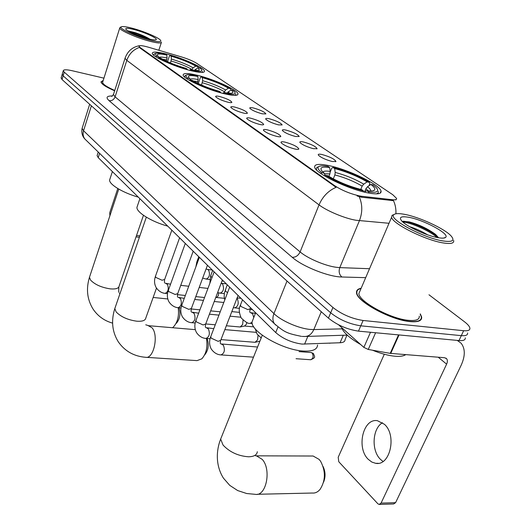 <?xml version="1.0" encoding="UTF-8"?>
<svg xmlns="http://www.w3.org/2000/svg" width="531" height="531" viewBox="0 0 531 531"><rect width="100%" height="100%" fill="white"/><g stroke="black" fill="none" stroke-linecap="round" stroke-linejoin="round"><path stroke-width="0.8" d="M224.294 93.741C233.514 95.872 238.074 95.912 237.988 93.861C237.742 90.051 214.298 79.378 197.598 75.349C188.1 73.059 183.281 72.946 183.142 75.017C182.916 78.628 207.342 89.812 224.294 93.741M190.729 70.616C199.902 72.827 204.495 73.006 204.501 71.154C204.375 67.829 182.704 58.091 166.727 54.082C157.302 51.726 152.483 51.48 152.264 53.346C151.979 56.505 174.526 66.687 190.729 70.616M368.282 192.952C377.342 194.598 381.603 193.974 381.052 191.08C379.964 184.715 347.997 169.336 328.477 165.526C318.985 163.628 314.379 164.159 314.671 167.112C314.883 173.066 348.469 189.414 368.282 192.952M321.965 154.494C329.93 156.758 334.596 159.081 335.964 161.464L332.313 161.537C325.722 159.778 321.082 157.654 318.388 155.158C317.81 154.123 319.005 153.904 321.965 154.494M303.593 142.003C311.325 144.213 315.832 146.437 317.12 148.673L313.429 148.693C306.998 146.961 302.511 144.917 299.969 142.567C299.424 141.578 300.639 141.392 303.593 142.003M286.123 130.122C293.636 132.285 297.997 134.416 299.199 136.513L295.475 136.48C289.203 134.774 284.855 132.81 282.452 130.593C281.948 129.65 283.169 129.491 286.123 130.122M269.482 118.811C276.79 120.922 281.012 122.966 282.147 124.944L278.397 124.865C272.264 123.179 268.062 121.294 265.779 119.196C265.308 118.294 266.542 118.167 269.482 118.811M253.626 108.025C260.734 110.09 264.823 112.061 265.892 113.926L262.122 113.8C256.134 112.141 252.052 110.315 249.882 108.331C249.444 107.468 250.692 107.368 253.626 108.025M285.014 142.122C292.986 144.372 297.599 146.662 298.847 148.985C298.541 149.496 297.227 149.51 294.904 149.025C288.306 147.273 283.713 145.182 281.138 142.753C280.567 141.691 281.855 141.478 285.014 142.122M267.465 129.863C275.204 132.066 279.658 134.257 280.826 136.434C280.521 136.925 279.193 136.918 276.857 136.421C270.418 134.688 265.978 132.684 263.542 130.394C263.011 129.378 264.319 129.199 267.465 129.863M250.771 118.207C258.292 120.364 262.606 122.462 263.701 124.513C263.396 124.984 262.062 124.958 259.705 124.446C253.426 122.741 249.125 120.802 246.815 118.645C246.318 117.676 247.638 117.53 250.771 118.207M234.888 107.109C242.202 109.22 246.377 111.238 247.413 113.169C247.101 113.621 245.76 113.581 243.39 113.05C237.257 111.371 233.096 109.505 230.899 107.461C230.441 106.539 231.768 106.419 234.888 107.109M219.748 96.536C226.863 98.607 230.912 100.545 231.888 102.364C231.576 102.795 230.228 102.742 227.859 102.198C221.865 100.538 217.823 98.739 215.732 96.808C215.307 95.925 216.641 95.839 219.748 96.536M347.002 335.134L345.077 339.594C345.097 341.519 343.431 342.575 340.072 342.754L302.026 344.088C291.751 342.661 282.977 338.811 275.715 332.545L98.228 157.634L97.087 155.643L97.273 155.079M361.817 196.291L359.527 195.932C350.195 193.795 341.891 190.377 334.61 185.664L140.217 47.578L138.956 46.224C139.222 45.168 142.454 45.513 148.634 47.259L181.356 56.883C187.928 58.901 193.032 61.038 196.669 63.295L392.754 194.704L396.557 198.402C396.836 199.596 395.469 200.041 392.462 199.729L361.817 196.291L361.432 197.213L357.091 195.966M361.14 288.26C357.834 288.864 356.301 290.338 356.54 292.681C356.341 301.25 390.789 320.1 410.118 321.607C418.189 322.31 422.032 320.777 421.654 317.027L420.293 313.894M389.017 223.279L355.996 220.259C344.865 218.44 326.877 210.94 319.038 204.88C322.662 196.536 328.35 190.682 336.11 187.317L140.065 48.069L138.956 46.224M359.235 196.709L359.208 196.696C362.56 204.415 362.62 212.413 359.407 220.717L339.787 267.617L369.523 268.719M62.286 74.068L63.129 75.84L330.68 312.819C339.448 319.742 349.484 324.076 360.781 325.822L461.313 335.645C465.733 336.01 467.824 335.114 467.585 332.964C467.824 335.114 465.733 336.01 461.313 335.645L360.781 325.822C349.484 324.076 339.448 319.742 330.68 312.819L63.129 75.84L62.286 74.068M395.914 213.781C396.146 209.015 395.329 204.634 393.464 200.638L361.432 197.213M103.206 80.46L100.983 81.88C101.461 84.097 106.008 87.064 114.636 90.801M103.937 78.157L72.203 70.736C66.567 69.488 63.594 69.488 63.289 70.742L64.244 72.143L332.93 307.482C341.745 314.365 351.801 318.7 363.104 320.485L463.643 330.713C468.063 331.092 470.147 330.222 469.889 328.098C469.53 326.373 467.738 324.268 464.519 321.799L428.975 294.771M61.184 77.732L62.021 79.524L328.43 318.135C337.172 325.098 347.181 329.432 358.471 331.138L458.99 340.563C463.417 340.902 465.514 339.986 465.282 337.816M383.017 461.459L380.475 459.375C371.103 450.534 372.35 428.444 382.493 422.716M368.302 459.361L371.819 462.056L375.689 463.324C390.086 466.304 397.102 435.234 384.411 424.289L377.481 420.718C363.111 417.91 356.075 447.892 368.302 459.361M338.512 324.766L363.861 347.387L370.505 332.267M457.224 340.398L461.034 343.126C465.309 348.535 465.355 355.903 461.167 365.228L395.588 502.665L393.624 503.972L379.579 504.423M384.305 354.237L338.201 457.257L338.778 461.744L377.84 503.74L379.101 504.437L381.066 503.116L446.617 364.14C447.633 361.843 447.626 360.025 446.598 358.69L444.54 357.715L390.219 353.374L368.248 349.451L363.861 347.387M404.091 214.258C398.774 213.296 395.403 213.409 393.982 214.59C387.318 218.473 423.247 238.034 443.1 240.968C452.432 242.295 455.1 240.623 451.084 235.943C444.553 228.589 418.76 216.767 404.091 214.258M394.135 214.464L392.07 215.327L391.606 217.252C392.203 223.631 425.543 240.337 443.438 242.966C450.932 244.121 454.33 243.278 453.633 240.443M360.171 290.53L358.89 293.517C358.73 301.482 390.637 318.932 408.558 320.346C416.058 321.003 419.636 319.589 419.291 316.098M361.04 288.499C358.027 289.149 356.64 290.583 356.878 292.8C356.679 301.283 390.77 319.934 409.892 321.428C417.884 322.125 421.687 320.611 421.315 316.894L420.187 314.126M341.486 327.415C343.457 332.598 349.849 338.3 360.655 344.526M372.457 350.201C381.046 353.673 388.685 355.69 395.369 356.268C400.228 356.62 403.686 356.075 405.737 354.635M409.627 226.71C415.448 228.436 421.455 231.144 427.647 234.835M438.374 237.735C442.237 238.373 444.659 238.246 445.635 237.357C450.162 233.992 423.32 219.628 408.445 217.239C400.978 216.024 398.741 217.265 401.741 220.942C406.434 226.465 427.123 235.996 438.374 237.735M438.619 237.775L435.586 234.43C427.72 228.675 418.919 224.494 409.182 221.872L402.936 221.254M402.916 222.077C409.335 222.137 429.002 230.308 437.099 237.496M402.956 221.248C409.003 221.102 428.776 229.186 437.179 236.441L438.586 237.709M257.223 494.281L312.308 493.033C315.195 493.306 317.784 492.091 320.074 489.39C325.603 480.641 325.802 471.309 320.664 461.386L319.151 459.428L313.124 456.016L311.405 456.01M330.262 171.931L331.782 168.141L332.983 167.438C346.239 170.902 358.365 175.867 369.357 182.332L367.107 181.881C357.29 176.126 346.471 171.699 334.649 168.579L335.2 172.442L334.875 174.931L333.295 178.861M360.775 189.441L362.149 186.129L363.748 184.151L367.107 181.881M370.903 184.443L373.16 184.901L376.233 187.576C379.619 191.558 377.07 193.005 368.587 191.91L366.768 190.662C370.804 191.233 373.353 191.074 374.408 190.178C375.543 189.023 374.375 187.111 370.903 184.443L367.532 186.733L365.925 188.717L364.644 191.797M253.32 318.706L252.033 321.959C250.765 331.563 282.777 350.002 303.247 351.031C312.6 351.549 317.365 349.531 317.545 344.984M328.901 176.385L329.897 173.922L330.216 171.42L329.671 167.55L328.012 166.402C323.04 165.579 319.874 165.692 318.52 166.734L316.808 167.451L316.31 169.084L316.841 170.252M369.357 182.332L369.835 183.733L368.999 185.737M376.466 193.868L378.158 192.979L378.411 191.499M316.808 167.451L318.52 166.734C317.246 167.902 318.341 169.88 321.806 172.681L320.724 173.405M368.587 191.91L368.76 193.045M329.671 167.55C321.713 166.382 319.224 167.643 322.211 171.34L324.209 173.172L321.806 172.681M334.649 168.579L332.983 167.438M324.209 173.172L325.105 175.555M364.18 192.043L366.768 190.662M363.655 191.917L363.503 190.914C349.438 187.31 336.773 182.1 325.503 175.29L324.574 175.907M325.503 175.29L327.912 175.774C337.962 181.801 349.219 186.427 361.691 189.66L363.503 190.914M323.08 466.503C325.516 471.707 325.676 476.951 323.552 482.228M198.262 83.579L200.36 77.533L201.196 76.849C212.825 80.188 222.589 84.13 230.487 88.677L228.456 88.179C221.381 84.13 212.672 80.612 202.324 77.626L202.636 80.705L201.561 85.079M224.022 92.474L225.615 89.991L228.456 88.179M137.443 205.862L136.945 207.336C136.321 212.287 151.76 221.839 167.75 226.146M185.531 75.488L184.934 75.767L184.735 77.141M230.487 88.677L231.012 89.912L233.056 90.409L234.483 91.677C236.647 94.405 233.521 94.936 225.091 93.277L225.164 93.954M235.153 95.374L235.87 94.272M197.373 83.155L198.156 79.597L197.851 76.51L196.729 75.734C191.12 74.513 187.642 74.307 186.308 75.123C185.531 75.707 186.003 76.716 187.715 78.143L186.812 78.714M197.851 76.51C190.078 74.911 187.131 75.356 189.003 77.858L189.866 78.674L187.715 78.143M202.324 77.626L201.196 76.849M225.091 93.277L223.876 92.44C228.602 93.416 231.489 93.536 232.551 92.819C233.248 92.241 232.737 91.272 231.018 89.912L227.022 93.011M189.866 78.674L190.437 79.942M222.695 93.343L223.876 92.44M220.584 92.779L220.518 92.168C208.291 88.69 198.176 84.595 190.178 79.882L189.448 80.347M190.178 79.882L192.335 80.407C199.483 84.595 208.477 88.232 219.31 91.332L220.518 92.168M146.217 357.33L197.067 360.622L201.833 358.817C206.28 353.746 207.82 346.955 206.44 338.453M207.09 338.506C209.168 344.818 208.384 350.268 204.734 354.847M167.517 61.676L169.362 56.16L170.126 55.489C181.317 58.768 190.536 62.479 197.784 66.621L195.813 66.123C189.321 62.426 181.098 59.12 171.141 56.186L171.407 59.087L170.504 62.977M191.744 69.773L193.098 67.829L195.813 66.123M110.003 178.847L109.612 180.029C109.021 184.403 123.258 192.985 138.319 197.14M154.402 53.95L153.744 55.264M201.972 72.428L202.497 71.552M166.402 61.165L167.066 57.979L166.807 55.071L165.798 54.374C160.09 53.067 156.579 52.781 155.271 53.531L156.373 56.047L155.523 56.578M197.784 66.621L198.262 67.716M191.664 70.849L191.605 70.258C199.941 72.017 203.161 71.672 201.249 69.216L200.094 68.18L198.116 67.676L194.519 70.258M166.807 55.071C159.141 53.399 156.134 53.684 157.773 55.934L158.45 56.578L156.373 56.047M171.141 56.186L170.126 55.489M191.605 70.258L190.516 69.508C195.355 70.563 198.295 70.762 199.337 70.092L198.116 67.676M158.45 56.578L158.975 57.706M189.547 70.318L190.516 69.508M187.231 69.68L187.177 69.143C175.429 65.738 165.898 61.888 158.59 57.607L157.899 58.038M158.59 57.607L160.667 58.138C167.212 61.941 175.688 65.359 186.096 68.393L187.177 69.143M172.449 327.72L173.358 327.023C177.613 322.383 179.232 315.938 178.217 307.701M179.086 307.781C180.772 313.927 179.876 319.091 176.392 323.266M255.451 332.273L256.201 332.459M258.026 335.406L257.615 339.827L255.072 342.303L220.989 339.614M259.898 341.187L255.55 342.196M240.656 317.193L230.049 316.184M243.059 320.206L242.647 324.514L240.165 326.99L226.332 325.782M246.762 322.503L246.391 324.242L244.599 326.021L240.583 326.897M218.639 292.873L218.334 295.714L216.615 297.479L215.686 297.659M117.776 188.525L109.718 212.812L109.917 215.719M132.611 28.329C126.365 26.683 122.575 26.192 121.227 26.849C118.055 28.183 135.909 36.493 149.669 40.017C158.344 42.181 161.942 42.221 160.455 40.137C158.158 37.382 143.635 31.236 132.611 28.329M120.265 27.32L119.747 27.977C119.495 30.24 136.806 37.92 149.769 41.239C157.495 43.197 161.404 43.489 161.504 42.115M102.775 81.827L102.602 82.398C103.007 84.389 107.056 87.071 114.749 90.449M103.173 80.586L101.215 81.953C101.68 84.137 106.16 87.071 114.65 90.748M147.631 38.617C152.337 39.838 155.158 40.19 156.101 39.679C158.338 38.564 144.943 32.364 134.542 29.656C127.772 27.924 124.918 27.864 125.98 29.47C129.77 32.464 136.991 35.511 147.631 38.617M149.994 39.201C145.952 36.739 140.874 34.522 134.755 32.55L128.323 30.964M130.812 32.471L145.142 37.92M128.529 31.283C134.151 32.544 140.682 35.033 148.122 38.75M307.834 336.388L304.595 344.154M392.462 199.729L392.077 200.625M140.217 47.578L140.065 48.069M334.61 185.664L334.357 186.295M277.978 326.963L275.715 332.545M343.298 335.253L340.072 342.754M99.602 153.366L98.228 157.634M109.067 100.658C111.888 100.97 113.899 99.702 115.101 96.848L300.115 251.913C307.615 258.398 325.257 265.905 336.369 267.305L339.787 267.617C338.506 271.533 339.216 274.66 341.918 277.003C328.822 276.95 302.551 266.509 292.242 257.309L109.067 100.658C105.576 97.425 106.691 95.865 112.406 95.985M113.627 93.96L113.435 94.564L115.101 96.848L126.809 60.348L125.037 58.284L125.197 57.786M139.381 47.412C133.288 49.615 129.093 53.93 126.809 60.348L319.038 204.88L300.115 251.913C298.289 255.597 295.667 257.402 292.242 257.309M365.686 277.66L341.918 277.003M64.244 72.143L62.021 79.524M332.93 307.482L328.43 318.135M363.104 320.485L358.471 331.138M463.643 330.713L458.99 340.563M82.332 127.692L82.119 128.363L83.553 130.759L273.943 313.595C281.198 320.824 298.893 328.556 310.303 329.446L313.821 329.578L321.282 311.737M287.019 281.045L273.943 313.595C272.403 317.691 272.602 321.102 274.534 323.83L275.881 325.171M302.205 336.422L304.475 336.495C308.557 336.541 311.677 334.231 313.821 329.578L342.097 328.862M301.422 336.362C286.84 333.329 284.968 332.506 274.534 323.83L84.887 139.022C83.095 136.666 82.65 133.912 83.553 130.759L91.378 105.822M89.659 104.282L82.119 128.363C80.898 134.277 83.792 137.974 84.887 139.022L86.208 140.31M438.228 357.217L446.617 364.14M399.04 334.942L390.716 353.44M381.066 503.116L395.588 502.665M390.219 353.374L398.529 334.895M375.609 332.751L368.248 349.451M257.323 451.722C256.904 454.974 253.964 456.667 248.515 456.786C238.2 456.016 229.717 452.12 223.073 445.091L220.657 439.084L221.633 436.655M255.484 455.777L256.427 455.837L262.228 459.381C271.673 469.47 266.237 496.671 255.298 494.328L246.716 493.531L237.676 490.558L229.731 485.361L223.438 478.146C215.287 465.196 216.309 450.022 220.657 439.084L262.287 335.234M362.149 186.129C353.892 181.29 344.805 177.56 334.875 174.931M368.169 190.841L365.925 188.717M330.216 171.42C326.187 170.816 323.731 171.009 322.861 171.998M363.748 184.151C355.106 179.093 345.588 175.19 335.2 172.442M370.837 191.001C370.917 189.945 369.815 188.518 367.532 186.733M329.897 173.922L324.434 173.763M156.479 288.134L145.806 318.036C145.355 320.512 142.394 321.567 136.918 321.215C127.845 319.954 120.922 316.861 116.143 311.936L114.809 308.597L115.194 307.482M148.209 325.662L151.972 327.74C158.961 335.061 153.691 359.308 145.6 357.29C133.978 356.341 124.891 351.203 118.34 341.878C112.154 331.888 110.972 320.797 114.809 308.597L146.33 217.166M224.321 91.631C218.354 88.219 211.039 85.259 202.371 82.75M198.156 79.597C193.775 78.681 191.1 78.575 190.131 79.272M225.615 89.991C219.376 86.427 211.716 83.327 202.636 80.705M229.571 93.27L228.164 91.73M197.89 81.648L193.238 80.958M143.463 215.301L119.13 286.129C118.678 288.413 115.731 289.322 110.289 288.871C101.547 287.53 94.983 284.623 90.602 280.142L89.467 277.295L89.766 276.399M191.877 69.388C186.394 66.275 179.491 63.488 171.155 61.032M167.066 57.979C162.479 56.97 159.758 56.81 158.888 57.521M193.098 67.829C187.37 64.576 180.135 61.662 171.407 59.087M196.424 70.457L195.395 69.395M166.814 59.923L162.466 59.18M310.774 359.752C316.151 357.31 314.677 357.104 313.516 353.692L312.182 353.035C313.821 356.394 313.277 358.631 310.555 359.739L296.052 358.717M238.067 295.442L220.717 340.311L218.155 341.347L211.099 338.108L210.794 336.475M221.739 344.287L223.365 345.203C225.25 350.155 224.44 353.387 220.942 354.9C220.007 354.881 215.174 354.675 211.278 349.04C209.28 345.329 209.055 341.307 210.608 336.966L229.657 287.158M311.027 352.524L312.182 353.035M222.383 279.99L205.703 324.003L203.134 324.972L196.264 321.832L195.979 320.339M206.904 328.078L208.398 328.928C210.183 333.747 209.393 336.913 206.021 338.42C205.099 338.4 200.353 338.154 196.516 332.585C194.565 328.948 194.326 325.012 195.813 320.784L214.152 271.879M207.448 265.268L191.379 308.465L188.81 309.367L182.12 306.321L181.854 304.947M192.746 312.613L194.12 313.409C195.82 318.102 195.043 321.202 191.791 322.702C190.888 322.675 186.222 322.397 182.438 316.888C180.527 313.323 180.281 309.48 181.702 305.352L199.384 257.316M193.198 251.223L177.712 293.63L175.144 294.473L168.619 291.512L168.373 290.251M179.219 297.845L180.487 298.595C182.1 303.168 181.343 306.201 178.197 307.695C177.321 307.655 172.721 307.349 168.997 301.9C167.126 298.409 166.873 294.645 168.241 290.616L185.292 243.43M179.591 237.815L164.656 279.452L162.081 280.242L155.722 277.368L155.49 276.2M166.289 283.727L167.457 284.43C168.991 288.891 168.247 291.864 165.214 293.351C164.351 293.304 159.824 292.973 156.154 287.583C154.322 284.151 154.063 280.474 155.371 276.532L171.832 230.169M329.997 343.152L329.028 343.192M250.586 307.781L250.207 308.743L247.831 309.586L240.882 306.453L240.503 304.94M251.07 312.918L252.583 313.741L253.758 317.598M252.059 322.476L250.074 323.279C248.641 324.029 245.687 322.264 241.2 317.976C238.923 312.547 238.638 308.345 240.337 305.371L242.501 299.809M227.553 292.667L225.648 291.253L225.297 289.86M236.979 298.256L237.238 298.522C239.089 303.234 238.266 306.347 234.775 307.861L233.355 307.628M212.035 277.534L211.112 276.744L210.787 275.456M221.308 283.275L222.589 283.992C224.347 288.585 223.544 291.638 220.173 293.145L217.61 292.581M197.306 262.964L196.921 261.697M212.3 270.053L207.488 269.449L208.583 270.113C210.256 274.587 209.473 277.58 206.22 279.074L202.676 278.098M136.533 235.472L139.859 235.943M237.656 94.79L237.988 93.861M204.243 71.891L204.501 71.154M380.176 193.151L381.052 191.08M335.579 161.749L335.964 161.464M316.775 148.932L317.12 148.673M298.482 149.264L298.847 148.985M396.093 199.49L395.9 199.935M98.248 152.045L97.087 155.643M111.762 96.416L113.435 94.564L125.037 58.284C127.553 51.228 132.338 47.04 139.394 45.719M63.289 70.742L61.072 78.097M347.241 335.127L305.909 336.448M378.258 463.317L375.689 463.324M445.894 358.12L446.598 358.69M393.982 214.59L392.07 215.327M358.89 293.517L391.606 217.252M356.666 293.298L356.878 292.8M443.67 238.074L445.635 237.357M435.586 234.43L437.179 236.441M256.427 455.837L313.124 456.016M252.033 321.959L255.663 312.779M316.137 169.522L316.31 169.084M372.676 190.868L374.408 190.178M145.733 324.793L148.673 325.702L195.302 329.651M136.945 207.336L139.885 198.687M186.308 75.123L184.934 75.767M231.934 93.098L232.551 92.819M118.758 189.102L89.467 277.295C85.936 288.95 87.15 299.584 93.131 309.188C97.903 316.184 104.388 320.837 112.599 323.133M118.738 292.296L118.791 287.092M153.154 297.46L167.796 298.966M109.612 180.029L112.386 171.586M155.271 53.531L153.963 54.162M198.886 70.304L199.337 70.092M119.442 293.192L119.986 293.577M257.555 347.028L220.657 343.896M313.257 353.434L311.212 352.538L299.006 351.615M220.518 340.816L220.279 343.358M221.208 354.92L253.493 357.164M213.781 328.669L205.723 327.627M224.845 329.625L255.657 332.293M205.524 324.461L205.338 327.069M206.24 338.439L210.057 338.745M259.851 341.314L259.486 341.287M198.66 313.177L191.479 312.115M209.413 314.206L218.964 315.122M191.226 308.876L191.08 311.538M191.97 322.722L195.176 323.007M205.723 323.943L215.261 324.793M253.798 326.87L244.532 326.034M184.27 298.376L177.878 297.294M194.731 299.464L203.466 300.373M214.232 301.495L223.797 302.491M177.573 294.001L177.473 296.71M178.35 307.708L181.011 307.973M191.193 308.969L199.921 309.825M210.674 310.874L220.232 311.81M239.322 312.354L231.815 311.611M170.557 284.204L164.882 283.129M180.739 285.353L188.731 286.249M199.205 287.43L207.953 288.413M164.53 279.797L164.464 282.538M165.333 293.364L167.511 293.597M177.4 294.645L185.332 295.488M195.793 296.597L204.535 297.526M224.374 298.329L216.548 297.493M329.492 343.225L330.508 343.132M261.192 337.968L257.09 334.125L255.232 328.802M249.776 312.069L250.035 309.188M250.181 312.606L255.438 313.35M250.274 323.299L252.232 323.479M227.235 284.769L224.387 293.019L224.155 296.537L224.786 299.909M237.118 297.891L240.981 298.309M234.941 307.88L239.514 308.345M249.955 309.4L252.49 309.659M212.672 270.418L210.648 275.815L209.864 283.315M221.148 283.255L226.319 283.866M220.305 293.158L224.294 293.597M198.76 256.705L196.802 262.022L195.893 266.794M207.488 269.449L206.274 268.985M206.22 279.074L209.785 279.498M222.024 280.945L223.538 281.125M139.381 237.317L136.055 236.859M121.227 26.849L120.013 27.446M102.602 82.398L119.747 27.977M101.089 82.351L101.215 81.953M158.815 50.253L161.351 42.58"/></g></svg>
